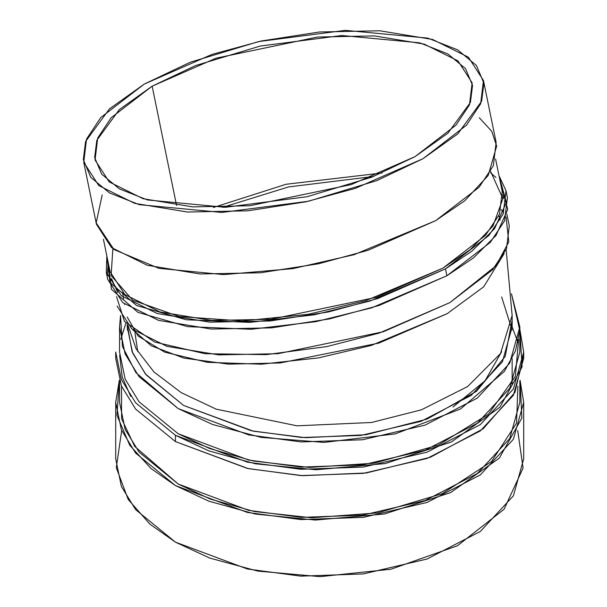 <?xml version="1.0" encoding="UTF-8"?>
<svg xmlns="http://www.w3.org/2000/svg" width="607" height="607" viewBox="0 0 607 607"><rect width="100%" height="100%" fill="white"/><g stroke="black" fill="none" stroke-linecap="round" stroke-linejoin="round"><path stroke-width="0.91" d="M373.517 176.485L288.477 186.948L222.549 207.382L288.477 186.948L373.517 176.485M103.425 239.257L110.057 271.678L124.807 294.524L159.975 311.945L211.714 320.458L270.904 319.29L376.423 297.278L442.844 268.18L485.494 235.357L499.485 214.241L502.224 191.425L495.585 159.011M213.376 207.495L286.087 184.262L382 172.995L286.087 184.262L213.376 207.495M176.554 205.424L152.152 86.179L111.142 117.743L97.689 138.047L95.056 159.982L109.237 181.948L143.055 198.701L192.806 206.888L249.72 205.758L351.18 184.596L415.044 156.621L456.054 125.057L469.507 104.753L472.14 82.818L457.959 60.852L424.141 44.099L374.398 35.912L317.484 37.042L216.016 58.204L152.152 86.179L176.554 205.424M117.105 306.103L131.848 328.941L167.016 346.369L218.755 354.883L277.945 353.706L383.472 331.703L449.886 302.605L492.543 269.781L506.526 248.658L509.265 225.85L506.86 214.089M503.522 212.678L501.154 209.574M502.74 194.908L503.628 198.314M117.766 292.513L111.468 278.56M506.056 216.866L508.772 241.935L495.965 265.798L449.886 302.605L379.147 333.106L326.938 346.551L266.207 354.64L204.938 353.706L154.61 342.037L124.473 321.467L116.521 296.58M144.269 84.07L109.457 108.881L85.587 141.499L83.311 159.595L90.754 177.312L109.495 192.927L139.352 204.68L221.889 212.45L308.515 201.236L376.97 180.56L422.927 158.731L457.746 133.919L481.609 101.301L483.893 83.205L476.442 65.488L457.701 49.873L427.844 38.12L345.307 30.35L258.681 41.564L190.234 62.24L144.269 84.07L211.964 54.41L261.45 40.957L319.517 31.981L379.845 30.782L432.579 39.463L468.422 57.217L483.453 80.503L480.661 103.751L466.404 125.277L422.927 158.731L355.239 188.39L305.753 201.843L247.686 210.819L187.358 212.018L134.625 203.337L98.774 185.583L83.751 162.297L86.535 139.049L100.792 117.523L144.269 84.07M152.152 86.179L195.515 65.594L260.092 46.086L341.817 35.502L419.68 42.831L447.845 53.924L465.523 68.652L472.557 85.367L470.402 102.439L447.89 133.214L415.044 156.621L371.681 177.206L307.104 196.714L225.387 207.298L147.516 199.969L119.351 188.876L101.672 174.148L94.646 157.433L96.794 140.361L119.313 109.586L152.152 86.179M122.614 292.597L123.547 299.039M500.214 220.038L498.893 215.599M132.652 329.601L151.287 345.815L183.838 358.084L228.482 364.139L280.13 362.971L379.018 343.046L447.184 313.675L483.68 286.815L504.197 253.567L483.68 286.815L447.184 313.675L371.234 345.451L318.584 357.872L261.351 364.208L207.382 362.311L164.747 352.174L138.07 336.012L127.197 317.036M124.647 304.555L124.549 304.084M523.621 355.171L514.986 392.35L483.233 428.717L430.401 457.238L366.218 472.982L302.764 475.676L248.453 468.665L175.453 441.593L175.453 435.302L208.899 450.91L255.577 463.831L315.959 469.78L385.217 463.558L451.449 441.942L499.925 407.198L522.05 366.932L519.842 329.252L523.689 352.022L513.393 388.981L480.319 424.627L427.055 452.169L363.327 467.071L300.799 469.294L247.39 462.155L175.453 435.302L135.619 402.782L121.392 379.633L115.709 352.022L115.709 358.312L121.392 385.915L135.619 409.065L175.453 441.593L247.39 468.437L300.799 475.577L363.327 473.361L427.055 458.46L480.319 430.909L513.393 395.263L523.689 358.312L523.689 352.022M518.659 339.457L515.351 376.37L488.536 414.073L438.451 445.037L374.299 463.194L309.251 467.42L253.119 460.994L209.627 448.535L178.177 433.732L248.756 460.076L301.155 467.079L362.508 464.901L425.029 450.28L477.292 423.261L509.736 388.283L519.842 352.022L519.842 326.885L509.736 363.138L477.292 398.116L425.029 425.143L362.508 439.764L301.155 441.942L248.756 434.931L178.177 408.594L212.602 424.498L261.169 437.389L324.108 442.412L395.256 433.884L460.576 408.959L504.364 371.438L515.533 350.732L519.751 330.337L511.481 293.834L519.842 326.885M119.632 355.171L122.204 377.046L130.748 396.417M517.983 342.598L511.709 325.709M175.453 435.302L175.453 441.593M119.298 380.308L116.969 415.378L129.731 445.219L150.946 468.475L175.453 485.585L208.785 501.154L255.274 514.053L315.405 520.055L384.428 513.992L450.614 492.626L499.318 458.133L521.876 417.995L520.1 380.308L523.689 402.304L513.393 439.263L480.319 474.909L427.055 502.452L363.327 517.354L300.799 519.577L247.39 512.437L175.453 485.585L135.619 453.065L121.392 429.915L115.709 402.304L119.298 380.308M517.892 386.204L516.549 423.185L491.511 461.578L442.245 493.666L377.744 512.892L311.649 517.763L254.416 511.542L210.113 499L178.177 484.014L134.693 446.388L121.605 418.807L121.506 386.204M115.709 402.304L115.709 458.877L121.392 486.48L135.619 509.63L175.453 542.157L247.39 569.002L300.799 576.142L363.327 573.926L427.055 559.024L480.319 531.474L513.393 495.828L523.689 458.877L523.689 402.304M127.25 324.662L127.25 326.885L132.614 352.925L146.044 374.769L183.618 405.453L251.48 430.78L301.869 437.518L360.862 435.424L420.977 421.364L471.229 395.377L502.429 361.749L512.149 326.885L512.149 315.496L500.494 353.562L467.648 386.545L421.448 409.801L371.605 422.48L297.028 425.826L216.221 409.171L181.182 392.623L153.905 371.901L136.135 348.85L128.031 325.451L136.135 348.85L153.905 371.901L181.182 392.623L216.221 409.171L297.028 425.826L371.605 422.48L421.448 409.801L467.648 386.545L500.494 353.562L512.149 315.496L506.139 249.568M501.64 296.96L512.073 330.026M127.333 330.026L127.751 325.177M453.004 407.016L485.023 380.779L501.64 351.703L485.023 380.779L453.004 407.016M517.725 430.591L523.067 468.103L504.091 509.25L457.42 545.761L390.923 569.237L320.026 576.65L257.778 571.096L209.711 558.061L175.453 542.157L149.937 524.175L128.214 499.485L116.278 467.678L121.673 430.591M120.527 315.496L122.462 346.514L135.922 372.652L178.177 408.594L139.094 376.681L125.133 353.964L119.556 326.885L120.527 315.496M511.891 321.186L505.214 356.43L476.449 391.34L427.047 419.103L366.127 434.711L305.465 437.685L253.423 431.198L183.618 405.453L145.407 373.995L132.038 351.506L127.288 324.699M125.899 323.174L120.74 339.457M119.556 326.885L119.556 352.022L125.133 379.109L139.094 401.826L178.177 433.732M119.556 381.082L119.556 402.304L125.133 429.392L139.094 452.109L178.177 484.014L248.756 510.358L301.155 517.361L362.508 515.184L425.029 500.563L477.292 473.543L509.736 438.565L519.842 402.304L519.842 381.082M137.759 351.703L134.951 332.628M83.751 162.297L96.43 224.256L111.453 247.542L147.304 265.297L200.037 273.977L260.365 272.786L318.432 263.802L367.918 250.35L435.606 220.69L479.082 187.237L493.339 165.711L496.131 142.463L483.453 80.503M479.28 117.72L491.753 131.324L496.67 146.082L488.203 175.431L464.712 200.818L435.606 220.69L354.071 254.69L292.915 268.628L223.611 274.622L158.958 268.355L113.949 249.515L96.172 222.86L102.204 194.885M106.286 272.444L107.697 279.334L122.728 302.62L158.571 320.375L211.304 329.055L271.632 327.856L329.7 318.872L379.185 305.427L446.881 275.768L445.47 268.886L377.774 298.538L328.288 311.99L270.229 320.974L209.893 322.165L157.16 313.493L121.317 295.73L106.286 272.444L106.832 255.904L109.996 282.422L136.575 305.496L186.212 319.752L249.765 322.393L314.297 314.813L370.194 300.973L445.47 268.886L446.881 275.768L490.35 242.314L504.614 220.789L507.399 197.541L505.995 190.659L503.203 213.907L488.946 235.433L445.47 268.886L472.041 251.048L494.584 228.619L506.367 202.457L498.992 175.651L505.995 190.659M495.927 177.472L490.547 172.798M500.403 182.54L507.771 209.347L495.995 235.508L473.452 257.929L446.881 275.768L371.605 307.863L315.708 321.695L251.169 329.275L187.616 326.642L137.986 312.385L111.407 289.304L108.243 262.785L107.173 275.851M490.6 171.386L502.899 198.641L492.945 226.032L470.266 249.598L442.844 268.18L365.748 300.662L308.174 314.312L242.322 320.974L179.224 316.558L132.705 300.177L111.111 275.586L112.872 248.688M512.149 358.623L512.149 383.768"/></g></svg>
